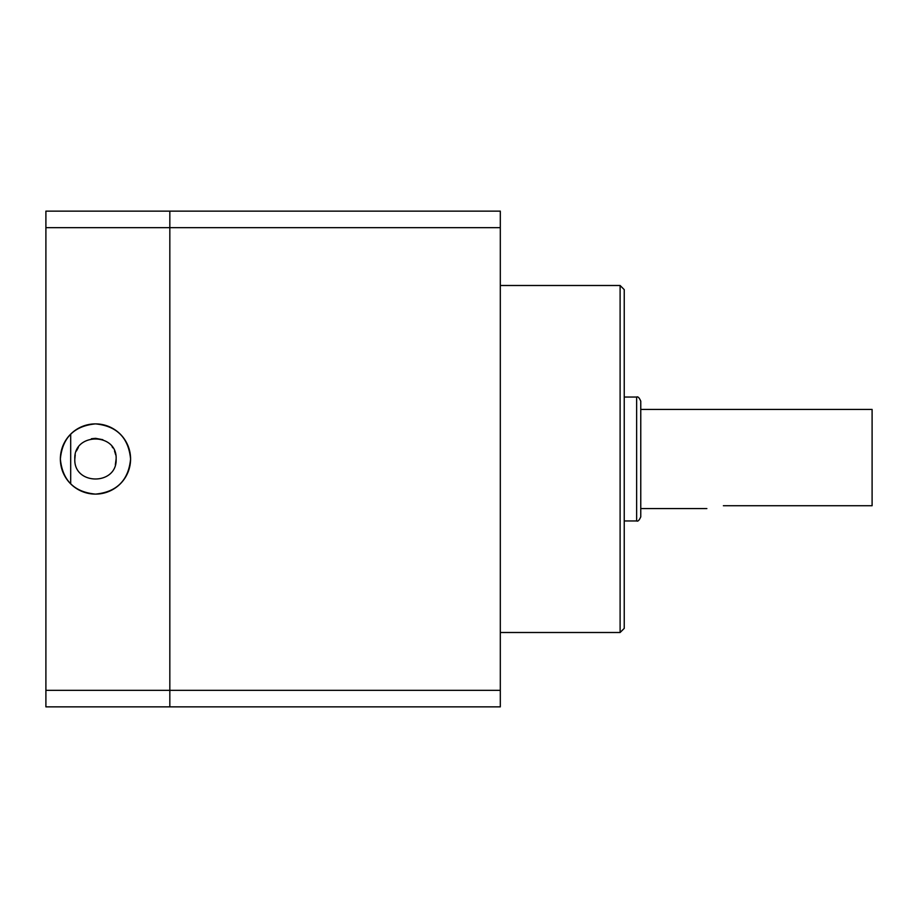 <?xml version="1.0" encoding="UTF-8"?>
<svg xmlns="http://www.w3.org/2000/svg" width="918" height="918" viewBox="0 0 918 918"><rect width="100%" height="100%" fill="white"/><g stroke="black" fill="none" stroke-linecap="round" stroke-linejoin="round"><path stroke-width="1.38" d="M636.633 397.035C637.907 396.346 639.284 397.724 640.764 401.166L640.764 516.834C639.284 520.276 637.907 521.654 636.633 520.965L636.633 397.035L624.24 397.035M620.109 285.498L624.24 289.629L624.24 628.371L620.109 632.502L620.109 285.498L500.31 285.498M640.764 409.428L872.1 409.428L872.1 505.738L723.384 505.738C702.063 508.836 702.063 508.836 723.384 505.738M640.764 459L640.764 508.572L706.86 508.572M500.31 227.664L169.83 227.664L169.83 211.14L500.31 211.14L500.31 706.86L169.83 706.86L169.83 227.664L169.83 690.336L500.31 690.336M130.585 459A35.114 35.114 0 0 0 95.472 423.886A35.114 35.114 0 0 0 60.358 459C62.435 437.668 74.14 425.963 95.461 423.886C116.804 425.963 128.509 437.668 130.585 459C128.52 480.321 116.816 492.025 95.495 494.113C74.163 492.071 62.458 480.366 60.358 459A35.114 35.114 0 0 0 95.472 494.113A35.114 35.114 0 0 0 130.585 459M74.817 459C73.532 432.344 117.412 432.355 116.127 459C117.412 485.656 73.532 485.645 74.817 459L75.23 454.88M115.714 454.903L114.52 451.013M112.857 447.846L112.088 446.733M102.827 439.699L95.633 438.345M95.449 438.345L91.398 438.747M78.351 447.445L76.435 451.002M70.686 483.866L70.686 434.134M169.83 227.664L169.83 211.14L45.9 211.14L45.9 227.664L169.83 227.664M45.9 690.336L45.9 706.86L169.83 706.86L169.83 690.336L45.9 690.336L45.9 227.664M115.347 464.634L116.127 459M636.633 520.965L624.24 520.965M620.109 632.502L500.31 632.502"/></g></svg>
